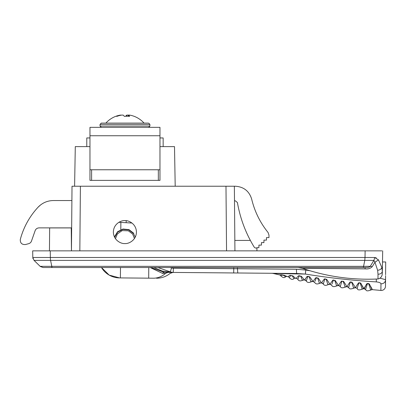 <?xml version="1.0" encoding="UTF-8"?>
<svg xmlns="http://www.w3.org/2000/svg" width="406" height="406" viewBox="0 0 406 406"><rect width="100%" height="100%" fill="white"/><g stroke="black" fill="none" stroke-linecap="round" stroke-linejoin="round"><path stroke-width="0.61" d="M74.597 186.227L75.293 146.617L89.965 146.617M71.456 250.852L71.253 227.918L71.456 250.852L72.019 186.227L175.199 186.227L174.504 146.617L159.969 146.617M80.221 207.075L80.403 186.227L235.353 186.227C243.747 186.811 249.188 191.099 251.674 199.102C254.521 211.029 259.723 221.833 267.28 231.511L268.087 232.542L268.975 235.104L268.975 237.611L266.463 237.611L266.463 240.108L263.946 240.108L263.946 242.61L261.434 242.61L261.434 245.112L258.916 245.112L258.916 247.614L256.912 247.827L258.916 247.614M71.654 227.883L39.072 227.883C37.322 227.964 36.048 228.781 35.251 230.339L31.622 240.687C31.171 242.22 30.176 243.224 28.643 243.691L25.441 244.544C21.848 244.732 20.138 243.037 20.3 239.464C23.558 227.279 29.471 216.535 38.037 207.243L40.544 204.949M53.43 200.539L71.898 200.539L53.43 200.539C47.365 200.65 42.234 202.883 38.037 207.243M28.643 243.691L25.441 244.544M124.901 220.625C128.271 220.164 136.269 223.605 136.426 232.09C136.269 240.575 128.271 244.016 124.901 243.554C121.526 244.016 113.528 240.575 113.37 232.09C113.528 223.605 121.526 220.164 124.901 220.625M151.839 267.529L364.613 267.529M366.034 250.852L32.683 250.852L32.795 257.485L34.048 260.388L364.786 260.388L363.324 267.529L43.072 267.529L40.133 266.336L370.221 266.341C369.541 267.27 367.785 267.666 364.964 267.529L365.233 268.873L302.379 268.33C326.997 276.659 352.2 280.206 377.991 278.973L378.006 274.248C380.579 274.126 382.021 273.142 382.33 271.294L381.884 267.534L378.453 259.855L374.946 262.266L373.931 260.408L372.875 261.966M78.85 260.388L50.583 260.388L52.044 267.529L78.789 267.529M89.975 267.529L101.49 267.529A21.213 21.213 0 0 0 119.547 277.907L148.682 278.161L148.774 267.529M378.006 274.248L377.641 270.3L374.946 262.266L372.277 266.615L370.221 266.341L373.931 260.408L369.764 260.408M36.88 260.424L34.053 260.388L40.133 266.336L34.048 260.388L38.032 264.281M46.269 250.852L50.237 250.852L50.354 257.485L32.795 257.485L34.048 260.388L32.795 257.485L33.013 258.734M376.286 257.856L374.718 257.521L373.931 260.408L374.718 257.521L378.453 259.855M365.126 251.238L365.131 250.852L381.863 250.852M381.554 250.852L379.843 250.852M377.453 250.852L375.245 250.852M371.881 250.852L369.084 250.852M43.488 250.852L40.123 250.852M37.92 250.852L35.52 250.852M33.82 250.852L33.51 250.852M40.194 266.392L43.072 267.529L40.265 266.458M234.49 200.818L235.353 200.818L237.419 202.553C240.169 218.443 245.752 233.277 254.161 247.056C255.024 248.137 256.049 248.32 257.242 247.614C256.049 248.32 255.024 248.137 254.161 247.056M267.28 231.511L268.087 232.542M234.363 186.227L234.932 250.852M234.841 240.428L250.37 240.428M256.937 250.852L256.912 247.827M49.446 250.852L49.649 227.918L49.446 250.852M71.253 227.918L49.649 227.918M382.691 250.852L382.295 273.309C382.234 276.339 380.798 278.227 377.991 278.973M372.277 266.615C370.556 268.447 368.206 269.203 365.233 268.873M298.146 267.529L302.379 268.33M126.195 220.697L126.175 222.676M173.286 272.431A10.607 10.607 0 0 1 170.292 271.974L171.535 267.919L173.321 268.188L173.286 272.431L233.719 272.954L164.41 272.355L173.286 272.431L162.395 271.112L153.894 267.529M157.985 267.529L171.261 272.218M156.457 278.227C161.568 278.217 166.125 276.608 170.119 273.395L172.895 272.421M150.23 267.529L162.41 273.329A4.243 3.106 90.5 0 1 164.415 272.355L150.717 267.529M153.265 278.201L148.682 278.161L153.265 278.201C157.487 278.237 157.487 278.237 153.265 278.201C157.487 278.237 157.487 278.237 153.265 278.201A21.213 19.087 90.5 0 0 165.562 273.355L162.41 273.329M168.018 272.385C174.443 272.441 174.443 272.441 168.018 272.385C174.443 272.441 174.443 272.441 168.018 272.385L165.562 273.355C171.621 273.405 171.621 273.405 165.562 273.355M170.276 271.969L172.92 272.421A12.728 8.998 92.5 0 0 172.489 272.421A12.728 8.998 -87.5 0 1 172.92 272.421L170.261 271.964L172.352 272.385M305.566 271.594L305.403 274.07L296.796 273.502L305.403 274.07L273.4 273.502L279.45 274.872L281.165 274.71L279.45 274.872A2.121 2.121 0 0 1 280.82 275.867L281.865 275.085L284.017 275.532L285.443 276.887A2.121 2.121 0 0 1 287.123 276.532L287.92 276.704A2.121 2.121 -54.4 0 1 289.311 277.694L290.518 275.598L292.391 275.963L293.949 278.663A2.121 2.121 77.4 0 1 295.629 278.288L292.66 275.775M289.925 275.324A2.121 1.964 -101.7 0 1 290.518 275.598L292.391 275.963A2.121 1.857 118.7 0 1 293 275.928L289.925 275.324L287.92 276.704M284.21 275.298L281.165 274.71A2.121 1.878 -87.2 0 1 281.865 275.085L284.017 275.532A2.121 1.71 -70.8 0 1 284.733 275.466L287.123 276.532M285.946 275.943L285.616 275.801M366.547 283.961L364.309 288.839A2.121 2.121 -84 0 1 365.796 289.691C365.507 289.625 366.07 287.626 367.471 283.687L368.653 283.804C370.13 288.011 370.724 290.128 370.424 290.158A2.121 2.121 95.4 0 1 372.043 289.63L369.419 284.068M372.043 289.63L370.424 290.158C367.704 291.203 366.161 291.046 365.796 289.691L364.309 288.839C363.73 288.889 364.674 287.133 367.141 283.571A2.121 1.832 -114.1 0 1 367.471 283.687L368.653 283.804A2.121 1.802 -56.1 0 1 369.018 283.748C371.602 287.839 372.606 289.803 372.043 289.63L380.889 290.437L380.96 283.784C380.711 282.845 379.174 282.216 376.342 281.896C352.565 280.47 328.916 277.861 305.403 274.07L273.4 273.502A8.485 8.485 0 0 0 271.568 273.284M367.374 283.505L369.018 283.748M368.704 283.601L368.298 283.51M367.821 283.469L367.44 283.495M332.057 283.926L333.316 280.247L334.691 280.439C336.107 284.139 336.686 285.997 336.417 286.007A2.121 2.121 98.2 0 1 338.056 285.555L338.848 285.667C338.325 285.687 339.203 284.175 341.471 281.119L343.588 281.388C346.09 285.108 347.079 286.885 346.551 286.717L344.917 287.189C342.4 288.179 340.862 287.971 340.294 286.56L338.848 285.667A2.121 2.121 -81.9 0 1 340.294 286.56L341.852 281.262L343.177 281.434C344.613 285.256 345.191 287.174 344.917 287.189A2.121 2.121 97.5 0 1 346.551 286.717L347.333 286.819C346.795 286.849 347.693 285.261 350.028 282.043L352.063 282.277C354.595 286.118 355.59 287.95 355.047 287.783L353.423 288.275C350.83 289.27 349.287 289.082 348.795 287.702L347.333 286.819A2.121 2.121 -82.6 0 1 348.795 287.702C348.536 287.641 349.069 285.799 350.388 282.175L351.667 282.322C353.118 286.271 353.702 288.255 353.423 288.275A2.121 2.121 96.8 0 1 355.047 287.783L355.823 287.874A2.121 2.121 -83.4 0 1 357.295 288.742C357.021 288.681 357.569 286.763 358.929 282.982L360.158 283.114C361.624 287.189 362.213 289.239 361.924 289.265A2.121 2.121 96.3 0 1 363.543 288.752L360.949 283.398M360.411 283.5L360.163 283.124M355.823 287.874C355.26 287.92 356.184 286.245 358.584 282.86A2.121 1.852 -114.1 0 1 358.929 282.982L360.158 283.114A2.121 1.812 -55.6 0 1 360.538 283.063C363.096 287.027 364.096 288.925 363.543 288.752L364.309 288.839M358.584 282.86L360.35 282.962M351.555 282.241L351.195 282.114M350.282 281.972L350.028 282.038A2.121 1.868 -114.1 0 1 350.388 282.175L351.667 282.322A2.121 1.817 -55.2 0 1 352.063 282.277L351.88 282.175M341.664 281.064L341.476 281.119A2.121 1.888 -114.1 0 1 341.852 281.262L343.177 281.434A2.121 1.827 -54.8 0 1 343.588 281.388L343.385 281.277M331.798 285.327L330.357 284.413A2.121 2.121 -81.4 0 1 331.798 285.327C332.301 286.773 333.839 286.996 336.417 286.007L338.056 285.555C338.492 285.55 337.513 283.83 335.112 280.399A2.121 1.832 -54.4 0 0 334.691 280.439L333.316 280.247A2.121 1.903 -114.1 0 0 332.915 280.094L335.112 280.399C337.589 284.002 338.574 285.717 338.056 285.555M315.056 281.277L316.249 277.912L317.715 278.146L319.42 283.352A2.121 2.121 99.3 0 1 321.07 282.936L321.872 283.068C321.395 283.073 322.227 281.708 324.364 278.968L326.642 279.303C329.088 282.794 330.063 284.459 329.565 284.291L327.921 284.728C325.708 285.748 324.166 285.504 323.303 283.992L321.872 283.068A2.121 2.121 -80.6 0 1 323.303 283.992L324.78 279.13L326.201 279.343L327.921 284.728A2.121 2.121 98.8 0 1 329.565 284.291L330.357 284.413C329.86 284.428 330.712 282.992 332.915 280.094L333.458 280.003M325.338 278.902L324.364 278.968A2.121 1.918 -114.1 0 1 324.78 279.13L326.201 279.343A2.121 1.837 -54.1 0 1 326.642 279.303M314.802 282.561L313.391 281.622A2.121 2.121 -80 0 1 314.802 282.561C315.716 284.098 317.253 284.362 319.42 283.352L321.07 282.936C321.486 282.946 320.517 281.338 318.172 278.11A2.121 1.842 -53.7 0 0 317.715 278.146L316.249 277.912A2.121 1.934 -114.2 0 0 315.812 277.74L318.172 278.11C320.593 281.49 321.557 283.099 321.07 282.936M305.434 278.658L304.906 280.084A2.121 2.121 -79.4 0 1 306.312 281.033L307.723 276.593L309.23 276.846L310.92 281.881A2.121 2.121 100.1 0 1 312.574 281.48L313.391 281.622C312.93 281.622 313.736 280.328 315.812 277.74L316.837 277.684M308.316 276.359L307.266 276.4L309.702 276.816C312.092 280.089 313.051 281.642 312.574 281.48L310.92 281.881C308.793 282.88 307.256 282.601 306.312 281.033L304.906 280.084C304.464 280.074 305.251 278.851 307.266 276.405A2.121 1.944 -114.1 0 1 307.723 276.593L307.652 276.679M306.373 280.693L306.322 280.957M309.55 277.354L309.311 276.953M309.463 276.679L309.697 276.816A2.121 1.847 -53.4 0 0 309.23 276.846L307.723 276.593M307.256 276.405L306.758 276.714M299.801 275.796L298.623 275.796C296.766 277.537 296.035 278.42 296.426 278.445A2.121 2.121 -78.6 0 1 297.816 279.409L299.136 276.019L300.79 276.319L302.424 280.313A2.121 2.121 100.6 0 1 304.084 279.927L304.906 280.084M301.318 276.288L298.623 275.796A2.121 1.964 -110 0 1 299.136 276.019L300.79 276.319A2.121 1.863 -56 0 1 301.318 276.288C303.587 278.846 304.51 280.059 304.084 279.927L302.424 280.313C300.323 281.302 298.786 281.003 297.816 279.409M301.313 276.288L301.049 276.146M298.618 275.801L298.278 275.953M351.728 282.114L351.464 282.038M350.83 281.952L350.332 281.962M360.213 282.911L359.914 282.83M359.33 282.759L358.889 282.779M293.594 269.229L237.449 268.747L237.784 272.989L296.796 273.502L233.719 272.954L233.754 268.711L296.461 269.254A4.243 0.37 90.5 0 0 296.796 273.502M382.493 261.966L385.7 261.966L385.588 274.715M385.583 275.659L385.507 284.301M380.046 278.196L385.492 279.648L385.492 286.245A4.243 4.243 0 0 1 380.889 290.437M385.7 261.966L385.588 274.613M385.548 279.805A4.243 4.04 -179.5 0 1 380.96 283.794M376.286 279.044L376.342 281.896M296.461 269.254L305.784 270.081L305.403 274.07M131.96 223.026L118.877 222.31M86.782 146.617L86.782 137.949L89.965 137.949M159.969 137.949L163.151 137.949L163.151 146.617M135.228 237.175L133.462 233.46L128.732 229.877L122.815 229.405L117.578 232.191L114.659 237.358M134.462 238.489L132.66 234.059L128.362 230.811L122.186 230.603L117.375 233.927L115.451 238.657M134.122 116.299A23.396 3.69 -44.3 0 1 134.224 116.349A25.715 24.969 -68.6 0 0 129.585 115.101L128.631 115.101A25.715 5.709 -84.9 0 1 129.59 116.349A23.396 16.128 -12.6 0 0 126.971 116.238A23.396 16.128 -12.6 0 0 124.302 116.349A25.715 5.709 84.9 0 0 123.13 115.101L121.612 115.101A25.715 24.969 -68.6 0 0 116.923 116.349A23.396 3.69 44.3 0 0 115.817 116.299A25.72 25.72 0 0 0 105.875 123.099L144.059 123.099A25.72 25.72 0 0 0 134.122 116.299A23.396 3.69 -44.3 0 0 133.995 116.263M120.379 115.334L120.354 115.101A25.715 24.969 68.6 0 0 115.943 116.263M120.354 115.101L121.343 115.147M149.89 126.068L148.621 127.342L101.317 127.342L100.043 126.068L149.89 126.068L149.89 124.373L100.043 124.373L101.317 123.099L148.023 123.099M128.474 116.273L128.6 115.06L128.504 116.273M128.59 115.147A25.715 24.969 68.6 0 0 128.326 115.101L128.25 116.263M126.733 116.238L126.804 115.101L128.326 115.101M124.967 116.299A23.396 16.128 12.6 0 0 124.241 116.263M126.804 115.101A25.715 5.709 -84.9 0 0 125.693 116.263M122.627 123.099L123.17 123.099M89.97 135.746L89.97 127.342L159.969 127.342L159.969 180.376L89.965 180.376L89.965 169.769L91.614 169.769L91.614 180.376M158.325 180.376L158.325 169.769L159.969 169.764L89.965 169.764L89.965 127.342L89.965 135.746L159.969 135.746M158.325 169.769L91.614 169.769M89.97 127.342L159.969 127.342M225.98 186.227L226.548 250.852M80.403 186.227L79.835 250.852M50.486 260.388L50.354 257.485L365.014 257.485L364.786 260.388L373.931 260.408M49.314 266.336L45.523 266.341M42.833 266.341L40.965 266.336M78.8 266.336L55.439 266.336M365.131 250.852L365.014 257.485L374.718 257.521M52.044 267.529L51.572 266.336M377.641 270.3C379.889 269.995 381.305 269.077 381.884 267.534M120.486 267.529L120.394 277.912M170.236 267.529L171.535 267.919M173.321 268.188L233.754 268.711L233.765 267.529M305.784 270.081L309.803 270.716M237.464 267.529L237.449 268.747M120.876 222.351L120.81 229.664M101.49 267.529L109.163 275.09L119.547 277.907M293.949 278.663C292.635 279.861 291.092 279.536 289.311 277.694M285.443 276.887C284.408 278.11 282.865 277.77 280.82 275.867M357.295 288.742C357.742 290.092 359.285 290.265 361.924 289.265L363.543 288.752M296.426 278.445L295.629 278.288M114.431 236.891L117.562 231.74L122.947 229.035L128.951 229.598L133.736 233.257M149.89 124.373L148.621 123.099M100.043 126.068L100.043 124.373"/></g></svg>

